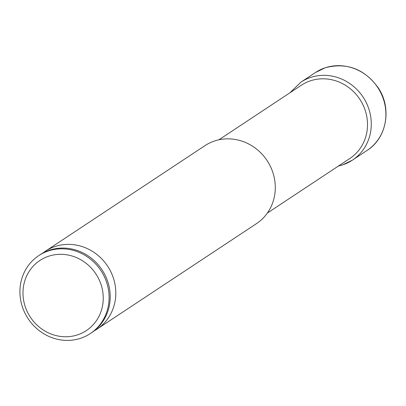 <?xml version="1.0" encoding="UTF-8"?>
<svg xmlns="http://www.w3.org/2000/svg" width="406" height="406" viewBox="0 0 406 406"><rect width="100%" height="100%" fill="white"/><g stroke="black" fill="none" stroke-linecap="round" stroke-linejoin="round"><path stroke-width="0.61" d="M90.294 333.58L91.411 332.844A46.726 43.625 -123.5 0 0 109.178 286.88A46.726 43.625 -123.5 0 0 89.092 256.521A46.726 43.625 -123.5 0 0 49.557 250.187A46.726 43.625 -123.5 0 0 39.844 254.902L38.727 255.643A46.726 43.625 -123.5 0 0 25.223 313.681A46.726 43.625 -123.5 0 0 80.581 338.294A46.726 43.625 -123.5 0 0 90.294 333.58A46.726 43.625 -123.5 0 0 103.799 275.542A46.726 43.625 -123.5 0 0 48.436 250.928A46.726 43.625 -123.5 0 0 38.727 255.643M48.649 256.222A42.057 39.26 -123.5 0 0 25.679 307.936A42.057 39.26 -123.5 0 0 77.582 334.854A42.057 39.26 -123.5 0 0 100.551 283.134A42.057 39.26 -123.5 0 0 48.649 256.222M94.131 330.88A46.726 43.625 -123.5 0 0 96.998 329.144A46.726 43.625 -123.5 0 0 110.503 271.106A46.726 43.625 -123.5 0 0 55.14 246.493A46.726 43.625 -123.5 0 0 45.431 251.207A46.726 43.625 -123.5 0 0 42.711 253.171M96.998 329.144L256.485 223.62A46.726 43.625 -123.5 0 0 269.99 165.577A46.726 43.625 -123.5 0 0 214.627 140.963A46.726 43.625 -123.5 0 0 204.913 145.678L45.431 251.207M267.351 213.069L349.84 158.487A43.924 41.006 -123.5 0 0 362.533 103.931A43.924 41.006 -123.5 0 0 310.494 80.794A43.924 41.006 -123.5 0 0 301.364 85.224L218.875 139.806M342.755 164.826A46.726 43.625 -123.5 0 0 352.469 160.111A46.726 43.625 -123.5 0 0 365.973 102.068A46.726 43.625 -123.5 0 0 310.61 77.455A46.726 43.625 -123.5 0 0 300.897 82.169L289.96 92.771M315.523 72.496L325.343 67.726C346.968 62.184 364.664 68.979 378.443 88.102C392.064 108.539 386.735 138.162 367.09 150.433A46.726 43.625 -123.5 0 0 380.595 92.395A46.726 43.625 -123.5 0 0 325.231 67.782A46.726 43.625 -123.5 0 0 315.523 72.496L300.897 82.169M338.437 166.034L342.644 164.877L352.469 160.111L367.09 150.433"/></g></svg>
